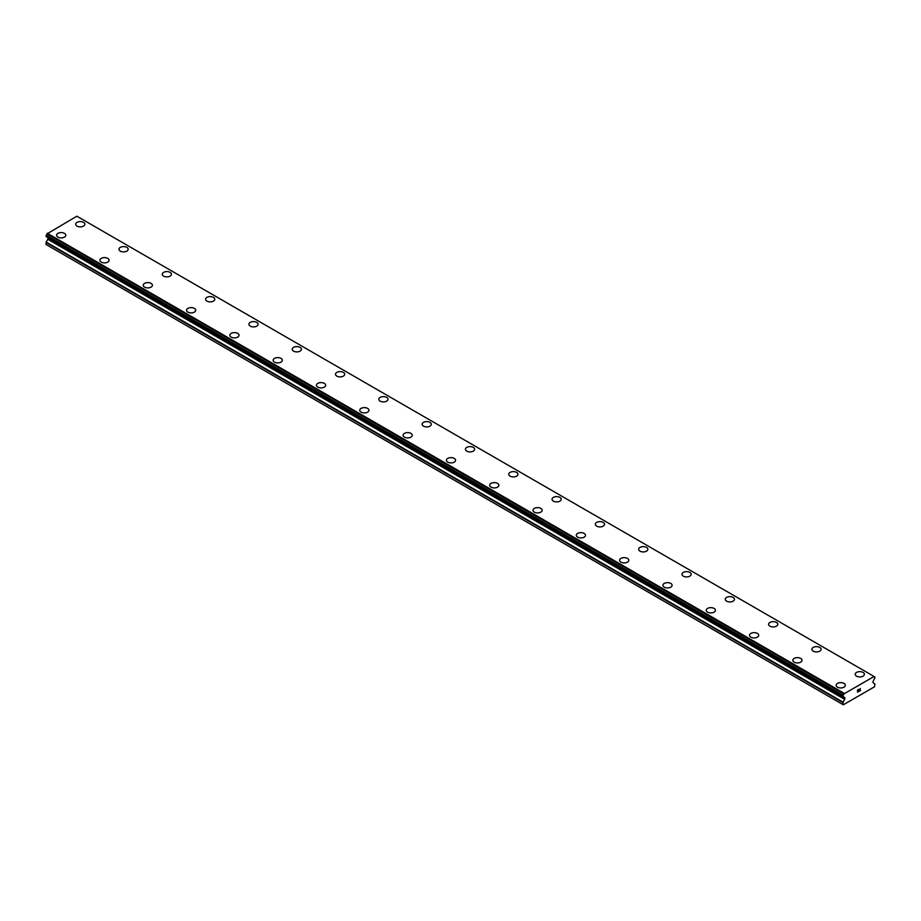 <?xml version="1.0" encoding="UTF-8"?>
<svg xmlns="http://www.w3.org/2000/svg" width="921" height="921" viewBox="0 0 921 921"><rect width="100%" height="100%" fill="white"/><g stroke="black" fill="none" stroke-linecap="round" stroke-linejoin="round"><path stroke-width="1.38" d="M75.672 224.24A4.593 2.648 180 0 1 78.504 221.788A4.593 2.648 180 0 1 83.512 222.364A4.593 2.648 180 0 1 84.859 224.24A4.593 2.648 180 0 1 82.015 226.681A4.593 2.648 180 0 1 77.019 226.106A4.593 2.648 180 0 1 75.672 224.24A4.593 2.648 180 0 1 78.504 221.788A4.593 2.648 180 0 1 83.512 222.375A4.593 2.648 180 0 1 84.859 224.24M118.982 249.234A4.593 2.648 180 0 1 121.814 246.793A4.593 2.648 180 0 1 126.822 247.358A4.593 2.648 180 0 1 128.169 249.246A4.593 2.648 180 0 1 125.325 251.686A4.593 2.648 180 0 1 120.317 251.111A4.593 2.648 180 0 1 118.982 249.234A4.593 2.648 180 0 1 121.814 246.793A4.593 2.648 180 0 1 126.822 247.369A4.593 2.648 180 0 1 128.169 249.234M162.28 274.239A4.593 2.648 180 0 1 165.124 271.787A4.593 2.648 180 0 1 170.12 272.363A4.593 2.648 180 0 1 171.467 274.251A4.593 2.648 180 0 1 168.635 276.691A4.593 2.648 180 0 1 163.627 276.116A4.593 2.648 180 0 1 162.28 274.239A4.593 2.648 180 0 1 165.124 271.799A4.593 2.648 180 0 1 170.12 272.374A4.593 2.648 180 0 1 171.467 274.239M205.59 299.244A4.593 2.648 180 0 1 208.422 296.792A4.593 2.648 180 0 1 213.43 297.368A4.593 2.648 180 0 1 214.777 299.244A4.593 2.648 180 0 1 211.945 301.697A4.593 2.648 180 0 1 206.937 301.121A4.593 2.648 180 0 1 205.59 299.244A4.593 2.648 180 0 1 208.434 296.804A4.593 2.648 180 0 1 213.43 297.379A4.593 2.648 180 0 1 214.777 299.244M256.74 322.385A4.593 2.648 180 0 1 258.087 324.25A4.593 2.648 180 0 1 255.244 326.702A4.593 2.648 180 0 1 250.247 326.126A4.593 2.648 180 0 1 248.9 324.25A4.593 2.648 180 0 1 251.732 321.809A4.593 2.648 180 0 1 256.74 322.385M248.9 324.25A4.593 2.648 180 0 1 251.732 321.797A4.593 2.648 180 0 1 256.74 322.373A4.593 2.648 180 0 1 258.087 324.25M292.21 349.255A4.593 2.648 180 0 1 295.042 346.803A4.593 2.648 180 0 1 300.05 347.378A4.593 2.648 180 0 1 301.397 349.255A4.593 2.648 180 0 1 298.554 351.707A4.593 2.648 180 0 1 293.546 351.131A4.593 2.648 180 0 1 292.21 349.255A4.593 2.648 180 0 1 295.042 346.814A4.593 2.648 180 0 1 300.05 347.39A4.593 2.648 180 0 1 301.397 349.255M335.509 374.26A4.593 2.648 180 0 1 338.352 371.808A4.593 2.648 180 0 1 343.349 372.383A4.593 2.648 180 0 1 344.696 374.26A4.593 2.648 180 0 1 341.864 376.701A4.593 2.648 180 0 1 336.856 376.125A4.593 2.648 180 0 1 335.509 374.26A4.593 2.648 180 0 1 338.352 371.808A4.593 2.648 180 0 1 343.349 372.383A4.593 2.648 180 0 1 344.696 374.26M386.659 397.388A4.593 2.648 180 0 1 388.006 399.265A4.593 2.648 180 0 1 385.174 401.706A4.593 2.648 180 0 1 380.166 401.13A4.593 2.648 180 0 1 378.819 399.254A4.593 2.648 180 0 1 381.662 396.813A4.593 2.648 180 0 1 386.659 397.388M378.819 399.254A4.593 2.648 180 0 1 381.651 396.813A4.593 2.648 180 0 1 386.659 397.377A4.593 2.648 180 0 1 388.006 399.254M422.129 424.27A4.593 2.648 180 0 1 424.961 421.818A4.593 2.648 180 0 1 429.969 422.394A4.593 2.648 180 0 1 431.316 424.27M429.969 422.382A4.593 2.648 180 0 1 431.316 424.259A4.593 2.648 180 0 1 428.484 426.711A4.593 2.648 180 0 1 423.476 426.135A4.593 2.648 180 0 1 422.129 424.259A4.593 2.648 180 0 1 424.961 421.806A4.593 2.648 180 0 1 429.969 422.382M465.439 449.264A4.593 2.648 180 0 1 468.271 446.812A4.593 2.648 180 0 1 473.279 447.387A4.593 2.648 180 0 1 474.626 449.264A4.593 2.648 180 0 1 471.782 451.716A4.593 2.648 180 0 1 466.774 451.14A4.593 2.648 180 0 1 465.439 449.264A4.593 2.648 180 0 1 468.271 446.823A4.593 2.648 180 0 1 473.279 447.399A4.593 2.648 180 0 1 474.626 449.264M508.737 474.269A4.593 2.648 180 0 1 511.581 471.817A4.593 2.648 180 0 1 516.577 472.392A4.593 2.648 180 0 1 517.924 474.269A4.593 2.648 180 0 1 515.092 476.721A4.593 2.648 180 0 1 510.084 476.145A4.593 2.648 180 0 1 508.737 474.269A4.593 2.648 180 0 1 511.581 471.828A4.593 2.648 180 0 1 516.577 472.404A4.593 2.648 180 0 1 517.924 474.269M552.047 499.274A4.593 2.648 180 0 1 554.879 496.822A4.593 2.648 180 0 1 559.887 497.398A4.593 2.648 180 0 1 561.234 499.274A4.593 2.648 180 0 1 558.402 501.715A4.593 2.648 180 0 1 553.394 501.151A4.593 2.648 180 0 1 552.047 499.274A4.593 2.648 180 0 1 554.891 496.833A4.593 2.648 180 0 1 559.887 497.409A4.593 2.648 180 0 1 561.234 499.274M595.357 524.268A4.593 2.648 180 0 1 598.19 521.827A4.593 2.648 180 0 1 603.197 522.403A4.593 2.648 180 0 1 604.544 524.279A4.593 2.648 180 0 1 601.712 526.72A4.593 2.648 180 0 1 596.704 526.144A4.593 2.648 180 0 1 595.357 524.268A4.593 2.648 180 0 1 598.201 521.827A4.593 2.648 180 0 1 603.197 522.403A4.593 2.648 180 0 1 604.544 524.268M638.667 549.273A4.593 2.648 180 0 1 641.5 546.821A4.593 2.648 180 0 1 646.507 547.396A4.593 2.648 180 0 1 647.854 549.284A4.593 2.648 180 0 1 645.011 551.725A4.593 2.648 180 0 1 640.003 551.149A4.593 2.648 180 0 1 638.667 549.273A4.593 2.648 180 0 1 641.5 546.832A4.593 2.648 180 0 1 646.507 547.408A4.593 2.648 180 0 1 647.854 549.273M681.966 574.278A4.593 2.648 180 0 1 684.81 571.826A4.593 2.648 180 0 1 689.806 572.402A4.593 2.648 180 0 1 691.153 574.29A4.593 2.648 180 0 1 688.321 576.73A4.593 2.648 180 0 1 683.313 576.155A4.593 2.648 180 0 1 681.966 574.278A4.593 2.648 180 0 1 684.81 571.837A4.593 2.648 180 0 1 689.806 572.413A4.593 2.648 180 0 1 691.153 574.278M733.116 597.418A4.593 2.648 180 0 1 734.463 599.283A4.593 2.648 180 0 1 731.631 601.735A4.593 2.648 180 0 1 726.623 601.16A4.593 2.648 180 0 1 725.276 599.283A4.593 2.648 180 0 1 728.12 596.843A4.593 2.648 180 0 1 733.116 597.418M725.276 599.283A4.593 2.648 180 0 1 728.108 596.831A4.593 2.648 180 0 1 733.116 597.407A4.593 2.648 180 0 1 734.463 599.283M768.586 624.288A4.593 2.648 180 0 1 771.418 621.836A4.593 2.648 180 0 1 776.426 622.412A4.593 2.648 180 0 1 777.773 624.288A4.593 2.648 180 0 1 774.941 626.74A4.593 2.648 180 0 1 769.933 626.165A4.593 2.648 180 0 1 768.586 624.288A4.593 2.648 180 0 1 771.43 621.848A4.593 2.648 180 0 1 776.426 622.423A4.593 2.648 180 0 1 777.773 624.288M811.896 649.293A4.593 2.648 180 0 1 814.728 646.841A4.593 2.648 180 0 1 819.736 647.417A4.593 2.648 180 0 1 821.083 649.293A4.593 2.648 180 0 1 818.239 651.734A4.593 2.648 180 0 1 813.231 651.17A4.593 2.648 180 0 1 811.896 649.293A4.593 2.648 180 0 1 814.728 646.853A4.593 2.648 180 0 1 819.736 647.428A4.593 2.648 180 0 1 821.083 649.293M855.195 674.287A4.593 2.648 180 0 1 858.038 671.846A4.593 2.648 180 0 1 863.046 672.422A4.593 2.648 180 0 1 864.382 674.299A4.593 2.648 180 0 1 861.549 676.739A4.593 2.648 180 0 1 856.542 676.164A4.593 2.648 180 0 1 855.195 674.287A4.593 2.648 180 0 1 858.038 671.846A4.593 2.648 180 0 1 863.046 672.422A4.593 2.648 180 0 1 864.382 674.287M56.618 235.235A4.593 2.648 180 0 1 59.451 232.783A4.593 2.648 180 0 1 64.458 233.358A4.593 2.648 180 0 1 65.805 235.246A4.593 2.648 180 0 1 62.962 237.687A4.593 2.648 180 0 1 57.954 237.111A4.593 2.648 180 0 1 56.618 235.235A4.593 2.648 180 0 1 59.451 232.794A4.593 2.648 180 0 1 64.458 233.37A4.593 2.648 180 0 1 65.805 235.235M107.769 258.375A4.593 2.648 180 0 1 109.104 260.24A4.593 2.648 180 0 1 106.272 262.692A4.593 2.648 180 0 1 101.264 262.117A4.593 2.648 180 0 1 99.917 260.24A4.593 2.648 180 0 1 102.761 257.799A4.593 2.648 180 0 1 107.769 258.375M99.917 260.24A4.593 2.648 180 0 1 102.761 257.788A4.593 2.648 180 0 1 107.769 258.364A4.593 2.648 180 0 1 109.104 260.24M143.227 285.245A4.593 2.648 180 0 1 146.059 282.793A4.593 2.648 180 0 1 151.067 283.369A4.593 2.648 180 0 1 152.414 285.245A4.593 2.648 180 0 1 149.582 287.697A4.593 2.648 180 0 1 144.574 287.122A4.593 2.648 180 0 1 143.227 285.245A4.593 2.648 180 0 1 146.071 282.805A4.593 2.648 180 0 1 151.067 283.38A4.593 2.648 180 0 1 152.414 285.245M186.537 310.25A4.593 2.648 180 0 1 189.369 307.798A4.593 2.648 180 0 1 194.377 308.374A4.593 2.648 180 0 1 195.724 310.25A4.593 2.648 180 0 1 192.892 312.691A4.593 2.648 180 0 1 187.884 312.127A4.593 2.648 180 0 1 186.537 310.25A4.593 2.648 180 0 1 189.381 307.81A4.593 2.648 180 0 1 194.377 308.385A4.593 2.648 180 0 1 195.724 310.25M229.847 335.244A4.593 2.648 180 0 1 232.679 332.803A4.593 2.648 180 0 1 237.687 333.379A4.593 2.648 180 0 1 239.034 335.256A4.593 2.648 180 0 1 236.19 337.696A4.593 2.648 180 0 1 231.194 337.121A4.593 2.648 180 0 1 229.847 335.244A4.593 2.648 180 0 1 232.679 332.803A4.593 2.648 180 0 1 237.687 333.379A4.593 2.648 180 0 1 239.034 335.244M273.146 360.261A4.593 2.648 180 0 1 275.989 357.809A4.593 2.648 180 0 1 280.997 358.384A4.593 2.648 180 0 1 282.333 360.261M280.997 358.373A4.593 2.648 180 0 1 282.333 360.249A4.593 2.648 180 0 1 279.5 362.701A4.593 2.648 180 0 1 274.493 362.126A4.593 2.648 180 0 1 273.146 360.249A4.593 2.648 180 0 1 275.989 357.797A4.593 2.648 180 0 1 280.997 358.373M316.456 385.254A4.593 2.648 180 0 1 319.288 382.802A4.593 2.648 180 0 1 324.296 383.378A4.593 2.648 180 0 1 325.643 385.266A4.593 2.648 180 0 1 322.81 387.706A4.593 2.648 180 0 1 317.803 387.131A4.593 2.648 180 0 1 316.456 385.254A4.593 2.648 180 0 1 319.299 382.814A4.593 2.648 180 0 1 324.296 383.389A4.593 2.648 180 0 1 325.643 385.254M359.766 410.259A4.593 2.648 180 0 1 362.598 407.807A4.593 2.648 180 0 1 367.606 408.383A4.593 2.648 180 0 1 368.953 410.259A4.593 2.648 180 0 1 366.121 412.712A4.593 2.648 180 0 1 361.113 412.136A4.593 2.648 180 0 1 359.766 410.259A4.593 2.648 180 0 1 362.609 407.819A4.593 2.648 180 0 1 367.606 408.394A4.593 2.648 180 0 1 368.953 410.259M403.076 435.265A4.593 2.648 180 0 1 405.908 432.812A4.593 2.648 180 0 1 410.916 433.388A4.593 2.648 180 0 1 412.263 435.265A4.593 2.648 180 0 1 409.419 437.717A4.593 2.648 180 0 1 404.423 437.141A4.593 2.648 180 0 1 403.076 435.265A4.593 2.648 180 0 1 405.908 432.824A4.593 2.648 180 0 1 410.916 433.4A4.593 2.648 180 0 1 412.263 435.265M454.226 458.405A4.593 2.648 180 0 1 455.561 460.27A4.593 2.648 180 0 1 452.729 462.71A4.593 2.648 180 0 1 447.721 462.135A4.593 2.648 180 0 1 446.374 460.27A4.593 2.648 180 0 1 449.218 457.829A4.593 2.648 180 0 1 454.226 458.405M446.374 460.27A4.593 2.648 180 0 1 449.218 457.818A4.593 2.648 180 0 1 454.226 458.393A4.593 2.648 180 0 1 455.561 460.27M489.684 485.263A4.593 2.648 180 0 1 492.516 482.823A4.593 2.648 180 0 1 497.524 483.398A4.593 2.648 180 0 1 498.871 485.275A4.593 2.648 180 0 1 496.039 487.716A4.593 2.648 180 0 1 491.031 487.14A4.593 2.648 180 0 1 489.684 485.263A4.593 2.648 180 0 1 492.528 482.823A4.593 2.648 180 0 1 497.524 483.398A4.593 2.648 180 0 1 498.871 485.263M532.994 510.269A4.593 2.648 180 0 1 535.826 507.816A4.593 2.648 180 0 1 540.834 508.392A4.593 2.648 180 0 1 542.181 510.28A4.593 2.648 180 0 1 539.349 512.721A4.593 2.648 180 0 1 534.341 512.145A4.593 2.648 180 0 1 532.994 510.269A4.593 2.648 180 0 1 535.838 507.828A4.593 2.648 180 0 1 540.834 508.404A4.593 2.648 180 0 1 542.181 510.269M584.144 533.409A4.593 2.648 180 0 1 585.491 535.285A4.593 2.648 180 0 1 582.648 537.726A4.593 2.648 180 0 1 577.651 537.15A4.593 2.648 180 0 1 576.304 535.274A4.593 2.648 180 0 1 579.136 532.833A4.593 2.648 180 0 1 584.144 533.409M576.304 535.274A4.593 2.648 180 0 1 579.136 532.822A4.593 2.648 180 0 1 584.144 533.397A4.593 2.648 180 0 1 585.491 535.274M619.603 560.279A4.593 2.648 180 0 1 622.446 557.827A4.593 2.648 180 0 1 627.454 558.402A4.593 2.648 180 0 1 628.79 560.279A4.593 2.648 180 0 1 625.958 562.731A4.593 2.648 180 0 1 620.95 562.155A4.593 2.648 180 0 1 619.603 560.279A4.593 2.648 180 0 1 622.446 557.838A4.593 2.648 180 0 1 627.454 558.414A4.593 2.648 180 0 1 628.79 560.279M662.913 585.284A4.593 2.648 180 0 1 665.756 582.832A4.593 2.648 180 0 1 670.753 583.407A4.593 2.648 180 0 1 672.1 585.284A4.593 2.648 180 0 1 669.268 587.736A4.593 2.648 180 0 1 664.26 587.161A4.593 2.648 180 0 1 662.913 585.284A4.593 2.648 180 0 1 665.756 582.843A4.593 2.648 180 0 1 670.753 583.419A4.593 2.648 180 0 1 672.1 585.284M706.223 610.289A4.593 2.648 180 0 1 709.055 607.837A4.593 2.648 180 0 1 714.063 608.413A4.593 2.648 180 0 1 715.41 610.289A4.593 2.648 180 0 1 712.578 612.73A4.593 2.648 180 0 1 707.57 612.154A4.593 2.648 180 0 1 706.223 610.289A4.593 2.648 180 0 1 709.066 607.848A4.593 2.648 180 0 1 714.063 608.424A4.593 2.648 180 0 1 715.41 610.289M749.533 635.294A4.593 2.648 180 0 1 752.365 632.842A4.593 2.648 180 0 1 757.373 633.418A4.593 2.648 180 0 1 758.72 635.294M757.373 633.418A4.593 2.648 180 0 1 758.72 635.283A4.593 2.648 180 0 1 755.876 637.735A4.593 2.648 180 0 1 750.88 637.159A4.593 2.648 180 0 1 749.533 635.283A4.593 2.648 180 0 1 752.365 632.842A4.593 2.648 180 0 1 757.373 633.418M792.831 660.288A4.593 2.648 180 0 1 795.675 657.836A4.593 2.648 180 0 1 800.683 658.411A4.593 2.648 180 0 1 802.018 660.299A4.593 2.648 180 0 1 799.186 662.74A4.593 2.648 180 0 1 794.178 662.164A4.593 2.648 180 0 1 792.831 660.288A4.593 2.648 180 0 1 795.675 657.847A4.593 2.648 180 0 1 800.683 658.423A4.593 2.648 180 0 1 802.018 660.288M836.141 685.293A4.593 2.648 180 0 1 838.985 682.841A4.593 2.648 180 0 1 843.981 683.417A4.593 2.648 180 0 1 845.328 685.305A4.593 2.648 180 0 1 842.496 687.745A4.593 2.648 180 0 1 837.488 687.17A4.593 2.648 180 0 1 836.141 685.293A4.593 2.648 180 0 1 838.985 682.852A4.593 2.648 180 0 1 843.981 683.428A4.593 2.648 180 0 1 845.328 685.293M857.658 690.094L857.658 690.957L858.614 689.541L857.647 690.094M857.658 691.107L857.658 691.97L857.647 691.107M857.52 692.178L858.614 691.556L857.532 692.189L857.532 690.025L858.614 689.403M859.351 689.518L860.352 688.597M860.087 689.794L859.512 690.9L860.087 689.794M859.512 690.9L860.536 690.301L859.512 690.888M860.536 690.451L859.247 691.187L860.318 688.85M859.247 691.187L860.525 690.451M874.017 676.521L843.832 693.95A1.393 0.806 -60 0 1 843.095 695.286L843.095 696.587A1.393 0.806 -60 0 1 843.509 696.633A1.393 0.806 -60 0 1 843.774 697.036L844.638 697.611A1.22 0.702 -60 0 1 844.891 698.176L844.891 698.486A1.22 0.702 -60 0 1 844.638 699.338L842.899 702.55L843.337 704.795L874.513 686.79L874.95 684.05L873.212 682.841A1.22 0.702 -60 0 1 872.958 682.277L872.958 681.966A1.22 0.702 -60 0 1 873.212 681.114L874.075 679.548A1.393 0.806 -60 0 1 874.766 678.293L874.95 677.188L874.017 676.521A1.393 0.806 -60 0 0 874.294 676.97A1.393 0.806 -60 0 0 874.754 677.004L874.869 677.016M47.869 237.618A1.22 0.702 -60 0 1 48.042 238.113L48.042 238.424A1.22 0.702 -60 0 1 47.788 239.276L46.177 242.073L46.05 244.491L842.899 704.542M843.774 697.036L46.925 236.985A1.393 0.806 -60 0 1 46.925 236.985L843.809 697.128M873.707 676.267L76.846 216.205L46.983 233.888A1.393 0.806 -60 0 1 46.246 235.223L46.131 236.513L842.911 696.483M844.154 693.329L47.293 233.266M874.754 677.004L874.029 676.59M843.901 693.743L47.052 233.692M843.832 693.95L46.983 233.888M843.095 695.286L46.246 235.223M842.899 695.689L46.05 235.626M842.899 696.403L46.05 236.34M844.891 698.176L48.042 238.113M844.891 698.486L48.042 238.424M844.638 699.338L47.788 239.276M843.026 702.124L46.177 242.073M842.899 702.55L46.05 242.499M842.98 696.575L46.131 236.513M843.855 697.174L46.994 237.111"/></g></svg>
